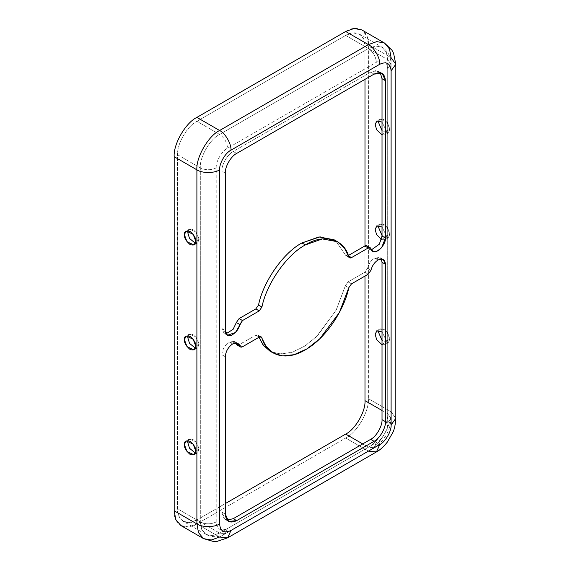 <?xml version="1.0" encoding="UTF-8"?>
<svg xmlns="http://www.w3.org/2000/svg" width="570" height="570" viewBox="0 0 570 570"><rect width="100%" height="100%" fill="white"/><g stroke="black" fill="none" stroke-linecap="round" stroke-linejoin="round"><path stroke-width="0.43" stroke-dasharray="2.85 2.14" d="M221.887 354.747C222.357 349.332 224.815 345.071 229.268 341.957L232.674 343.924L229.268 341.957L234.491 341.444L235.909 342.919L229.268 341.957C224.815 345.071 222.357 349.332 221.887 354.747L221.887 512.116L223.176 517.439L227.102 520.132L225.214 519.462L221.887 512.116L225.292 514.083L221.887 512.116L221.887 354.747L225.292 356.713L221.887 354.747M269.831 351.042L279.079 353.934L290.686 352.73L303.596 346.881L316.314 336.884L335.972 310.529L345.37 285.762L348.085 281.886L364.821 272.225L367.55 268.278L370.956 270.251L367.55 268.278C368.74 263.746 371.106 260.326 374.64 258.032L378.045 259.998L374.64 258.032L379.862 257.512L381.28 258.994L374.64 258.032C371.106 260.326 368.74 263.746 367.55 268.278L364.821 272.225L348.085 281.886L345.37 285.762L336.357 309.809L317.59 335.623L305.342 345.762L292.702 352.103L281.088 354.048L271.584 351.947M345.37 254.911L335.737 240.825L345.37 254.911C345.847 256.087 346.752 256.336 348.085 255.659L346.083 255.852L345.37 254.911L348.783 256.878L345.37 254.911M199.172 449.167L197.512 452.844L195.424 453.171L199.172 449.167L195.767 451.134L199.172 449.167L195.154 440.574L190.58 438.579L188.157 440.574L189.482 438.936L196.557 442.135L199.172 449.167M199.172 344.252L197.512 347.928L195.424 348.256L199.172 344.252L195.767 346.218L199.172 344.252L195.154 335.659L190.58 333.664L188.157 335.659L189.482 334.02L196.557 337.226L199.172 344.252M389.973 339.007L388.305 342.684L382.021 340.433L388.177 342.755L389.973 339.007L386.567 340.974L382.021 331.932L386.567 340.974L389.973 339.007L385.954 330.415L381.38 328.42L378.95 330.415L380.276 328.776L387.358 331.982L389.973 339.007M382.021 344.779L384.9 344.651L386.567 340.974L382.021 344.779M389.973 234.099L388.305 237.776L382.021 235.517L388.177 237.847L389.973 234.099L386.567 236.066L382.021 227.017L386.567 236.066L389.973 234.099L385.954 225.506L381.38 223.511L378.95 225.506L380.276 223.868L387.358 227.067L389.973 234.099M381.465 239.642L384.9 239.742L386.567 236.066L381.465 239.642M389.973 129.183L388.305 132.86L382.021 130.608L388.177 132.931L389.973 129.183L386.567 131.15L382.021 122.108L386.567 131.15L389.973 129.183L385.954 120.591L381.38 118.596L378.95 120.591L380.276 118.952L387.358 122.158L389.973 129.183M382.021 134.955L384.9 134.826L386.567 131.15L382.021 134.955M199.172 239.343L197.512 243.019L195.424 243.347L199.172 239.343L195.767 241.31L199.172 239.343L195.154 230.75L190.58 228.755L188.157 230.75L189.482 229.112L196.557 232.311L199.172 239.343M216.208 167.872C215.702 161.673 221.944 150.858 227.565 148.2L376.343 62.301C383.19 59.18 386.98 61.368 387.7 68.863L387.7 422.94C388.206 429.132 381.964 439.955 376.343 442.612L227.565 528.504C220.718 531.625 216.935 529.437 216.208 521.949L216.208 167.872C210.907 170.345 205.606 170.345 200.312 167.872L177.598 154.755L177.598 508.832C176.736 520.36 187.352 526.495 196.899 519.982L225.292 503.588L196.899 519.982L219.614 533.093L368.391 447.201C377.946 442.683 388.562 424.294 387.7 413.763L387.7 59.679L386.346 52.255L382.043 47.182L375.502 45.999L368.391 48.536L219.614 134.427C210.066 138.945 199.443 157.341 200.312 167.872C199.443 157.341 210.066 138.945 219.614 134.427C224.409 137.783 227.06 142.372 227.565 148.2C221.944 150.858 215.702 161.673 216.208 167.872L216.208 521.949C216.935 529.437 220.718 531.625 227.565 528.504L376.343 442.612C381.964 439.955 388.206 429.132 387.7 422.94L387.7 68.863C386.98 61.368 383.19 59.18 376.343 62.301L227.565 148.2C227.06 142.372 224.409 137.783 219.614 134.427L196.899 121.317C187.352 125.835 176.736 144.224 177.598 154.755C176.736 144.224 187.352 125.835 196.899 121.317L219.614 134.427L368.391 48.536C373.186 51.884 375.837 56.473 376.343 62.301C375.837 56.473 373.186 51.884 368.391 48.536L345.677 35.418L196.899 121.317L345.677 35.418L368.391 48.536L375.502 45.999L382.043 47.182L386.346 52.255L387.7 59.679L390.992 64.267L387.7 68.863L390.992 64.267L387.7 59.679L364.985 46.569C365.847 35.041 355.231 28.906 345.677 35.418L352.787 32.882L359.328 34.065L363.632 39.145L364.985 46.569L387.7 59.679L387.7 413.763L390.992 418.351L387.7 422.94L390.992 418.351L387.7 413.763L382.021 410.478L387.7 413.763C388.562 424.294 377.946 442.683 368.391 447.201L374.013 447.756L376.343 442.612L374.013 447.756L368.391 447.201L362.712 443.923L368.391 447.201L219.614 533.093L225.236 533.655L227.565 528.504L225.236 533.655L219.614 533.093L196.899 519.982L189.796 522.519L183.248 521.336L178.952 516.256L177.598 508.832L200.312 521.949L201.666 529.373L205.962 534.446L212.51 535.636L219.614 533.093L212.51 535.636L205.962 534.446L201.666 529.373L200.312 521.949C205.606 524.421 210.907 524.421 216.208 521.949C210.907 524.421 205.606 524.421 200.312 521.949L177.598 508.832L177.598 154.755L200.312 167.872L200.312 521.949L200.312 167.872C205.606 170.345 210.907 170.345 216.208 167.872M233.244 151.477C227.622 154.135 221.381 164.951 221.887 171.15L221.887 328.519L226.041 333.785L224.053 333.293L221.887 328.519L225.292 330.486L221.887 328.519L221.887 171.15C221.381 164.951 227.622 154.135 233.244 151.477L236.65 153.444L233.244 151.477L370.664 72.141L233.244 151.477M367.55 246.789L371.412 249.86L369.417 249.368L367.55 246.789L370.956 248.755L367.55 246.789L366.831 245.798M380.219 72.647L375.915 70.594L370.664 72.141L374.07 74.107L370.664 72.141L378.694 71.343L380.219 72.647M237.084 345.014L239.087 344.814L255.823 335.153L257.832 334.953L258.994 337.255L258.538 335.901C258.067 334.725 257.163 334.476 255.823 335.153L238.303 345.142M239.087 344.814L242.499 346.781L239.087 344.814M255.823 335.153L259.229 337.119L255.823 335.153M258.538 335.901L260.062 336.785L258.538 335.901M345.37 285.762L348.783 287.729L345.37 285.762M348.085 281.886L351.498 283.853L348.085 281.886M364.821 272.225L368.227 274.191L364.821 272.225M225.292 173.116L221.887 171.15L225.292 173.116M345.677 31.485C356.92 23.826 369.41 31.037 368.391 44.602L368.391 398.679C369.41 411.07 356.92 432.708 345.677 438.024L196.899 523.916C185.663 531.575 173.173 524.364 174.185 510.805M364.985 276.065L364.985 245.905L364.985 276.065M364.985 79.351L364.985 46.569L364.985 79.351M395.815 64.267L391.106 57.712L368.391 44.602L366.802 35.867L361.743 29.897M180.84 525.504L188.542 526.901L196.899 523.916L219.614 537.033L368.391 451.134L219.614 537.033L196.899 523.916L345.677 438.024L368.391 451.134C379.634 445.818 392.124 424.18 391.106 411.789C392.124 424.18 379.634 445.818 368.391 451.134L345.677 438.024C356.92 432.708 369.41 411.07 368.391 398.679L391.106 411.789L395.815 418.351L391.106 411.789L391.106 57.712L391.106 411.789L368.391 398.679L368.391 44.602L391.106 57.712L389.51 48.977L384.458 43.007M368.391 451.134L376.421 451.932M203.554 538.622L211.256 540.018L219.614 537.033L227.644 537.824M197.512 452.844L194.106 454.81M189.482 438.936L186.069 440.902M197.512 347.928L194.106 349.894M189.482 334.02L186.069 335.987M388.305 342.684L384.9 344.651M380.276 328.776L376.87 330.743M388.305 237.776L384.9 239.742M380.276 223.868L376.87 225.834M388.305 132.86L384.9 134.826M380.276 118.952L376.87 120.918M197.512 243.019L194.106 244.986M189.482 229.112L186.069 231.078M379.862 257.512L383.268 259.478M234.491 341.444L237.897 343.411M228.62 521.436L225.214 519.462M261.238 336.92L257.832 334.953M382.099 73.309L378.694 71.343M372.83 251.334L369.417 249.368M349.488 257.825L346.083 255.852M227.459 335.26L224.053 333.293M359.328 34.065L382.043 47.182C388.035 51.122 391.013 56.815 390.992 64.267L390.992 418.351C390.194 430.956 384.536 440.76 374.013 447.756L225.236 533.655C218.794 537.396 212.368 537.667 205.962 534.446L183.248 521.336"/><path stroke-width="0.85" d="M232.674 343.924C228.228 347.037 225.763 351.298 225.292 356.713C225.763 351.298 228.228 347.037 232.674 343.924C236.208 342.142 238.573 342.834 239.77 345.99L237.897 343.411L232.674 343.924M378.045 259.998C374.511 262.293 372.153 265.713 370.956 270.251C372.153 265.713 374.511 262.293 378.045 259.998C382.499 257.968 384.957 259.393 385.427 264.259L383.268 259.478L378.045 259.998M335.737 240.825L334.077 239.763L318.929 236.949L301.958 242.948L305.363 244.915L322.342 238.916L337.483 241.737L344.415 248.036L348.783 256.878C344.273 238.88 323.739 233.223 305.363 244.915L301.958 242.948C283.575 252.474 263.048 281.844 258.538 305.043L261.943 307.009C266.454 283.81 286.988 254.441 305.363 244.915C286.988 254.441 266.454 283.81 261.943 307.009L259.229 310.892L242.499 320.554L239.77 324.494C239.143 328.534 236.436 332.125 231.641 335.26C227.124 335.979 225.008 334.383 225.292 330.486L225.292 173.116C224.787 166.917 231.035 156.102 236.65 153.444L374.07 74.107C380.924 70.986 384.707 73.174 385.427 80.662L385.427 238.032C385.712 241.602 383.596 245.634 379.086 250.137C374.291 252.538 371.583 252.075 370.956 248.755C370.493 247.544 369.588 247.28 368.227 247.964L351.498 257.626C350.158 258.303 349.253 258.053 348.783 256.878L349.488 257.825L351.498 257.626L368.227 247.964L370.236 247.765L372.83 251.334L376.784 251.42L381.622 247.686L385.427 238.032L385.427 80.662L382.099 73.309L374.07 74.107L236.65 153.444C231.035 156.102 224.787 166.917 225.292 173.116L225.292 330.486L227.459 335.26L235.424 332.545L242.499 320.554L259.229 310.892L261.943 307.009L258.538 305.043C263.048 281.844 283.575 252.474 301.958 242.948L320.034 236.842L335.737 240.825M195.424 453.171L189.496 448.227L187.815 442.612L188.157 440.574L187.815 442.612L189.496 448.227L195.424 453.171M195.767 451.134L193.152 444.101L186.069 440.902L184.409 444.579L187.024 451.604L194.106 454.81L195.767 451.134C196.087 454.418 194.199 455.516 190.088 454.411C185.977 450.77 184.089 447.493 184.409 444.579C184.089 441.287 185.977 440.197 190.088 441.294C194.199 444.942 196.087 448.22 195.767 451.134M195.424 348.256L189.496 343.318L187.815 337.697L188.157 335.659L187.815 337.697L189.496 343.318L195.424 348.256M195.767 346.218L193.152 339.193L186.069 335.987L184.409 339.663L187.024 346.695L194.106 349.894L195.767 346.218C196.087 349.51 194.199 350.6 190.088 349.503C185.977 345.855 184.089 342.577 184.409 339.663C184.089 336.378 185.977 335.281 190.088 336.386C194.199 340.026 196.087 343.304 195.767 346.218M382.021 340.433L378.615 332.453L378.95 330.415L378.615 332.453L382.021 340.433M382.021 331.932L376.87 330.743L375.21 334.419L376.642 339.599L382.021 344.779L376.642 339.599L375.21 334.419L376.642 330.892L382.021 331.932M382.021 235.517L378.615 227.544L378.95 225.506L378.615 227.544L382.021 235.517M382.021 227.017L376.87 225.834L375.21 229.511L376.485 234.391L381.465 239.642L376.485 234.391L375.21 229.511L376.642 225.984L382.021 227.017M382.021 130.608L378.615 122.628L378.95 120.591L378.615 122.628L382.021 130.608M382.021 122.108L376.87 120.918L375.21 124.595L376.642 129.775L382.021 134.955L376.642 129.775L375.21 124.595L376.642 121.068L382.021 122.108M195.424 243.347L189.496 238.403L187.815 232.788L188.157 230.75L187.815 232.788L189.496 238.403L195.424 243.347M195.767 241.31L193.152 234.277L186.069 231.078L184.409 234.755L187.024 241.78L194.106 244.986L195.767 241.31C196.087 244.594 194.199 245.684 190.088 244.587C185.977 240.946 184.089 237.669 184.409 234.755C184.089 231.463 185.977 230.373 190.088 231.47C194.199 235.118 196.087 238.395 195.767 241.31M381.28 258.994L382.021 262.293L385.427 264.259L385.427 421.629C385.94 427.821 379.691 438.644 374.07 441.301L236.65 520.638C229.803 523.759 226.019 521.571 225.292 514.083L225.292 356.713L225.292 514.083L228.62 521.436L236.65 520.638L233.244 518.672L370.664 439.335C376.286 436.677 382.527 425.854 382.021 419.663L382.021 262.293L381.28 258.994M235.909 342.919L236.365 344.024L239.77 345.99C240.227 347.201 241.138 347.465 242.499 346.781L259.229 337.119C260.568 336.442 261.473 336.692 261.943 337.868C265.157 351.59 281.722 363.745 305.363 349.83C329.004 336.442 345.57 305.171 348.783 287.729L351.498 283.853L368.227 274.191L370.956 270.251L368.227 274.191L351.498 283.853L348.783 287.729L339.378 312.495L319.72 338.851L307.002 348.847L294.091 354.697L282.492 355.901L273.237 353.008L266.055 346.361L261.238 336.92L259.229 337.119L242.499 346.781L240.49 346.98L239.77 345.99L236.365 344.024L235.909 342.919M226.041 333.785L233.08 329.353L236.365 322.527L239.087 318.587L255.823 308.926L258.538 305.043L255.823 308.926L259.229 310.892L255.823 308.926L239.087 318.587L242.499 320.554L239.087 318.587L236.365 322.527L239.77 324.494L236.365 322.527L233.08 329.353L226.041 333.785M370.236 247.765L366.831 245.798L364.821 245.998L348.085 255.659L364.821 245.998C366.182 245.307 367.087 245.577 367.55 246.789M371.412 249.86L379.335 244.195L382.021 236.066L382.021 78.696L380.219 72.647L382.021 78.696L385.427 80.662L382.021 78.696L382.021 236.066L385.427 238.032L382.021 236.066L379.335 244.195L371.412 249.86M227.102 520.132L233.244 518.672L227.102 520.132M271.584 351.947L263.639 345.712L258.994 337.255L263.076 344.985L269.831 351.042L273.237 353.008M238.303 345.142L236.365 344.024L237.084 345.014L240.49 346.98M345.677 31.485L354.041 28.5L361.743 29.897L384.458 43.007L376.756 41.617L368.391 44.602C374.013 47.26 380.261 58.076 379.748 64.267C386.603 61.147 390.386 63.334 391.106 70.83L391.106 424.907C391.618 431.098 385.37 441.921 379.748 444.579L230.971 530.471L227.644 537.824L219.614 537.033L211.256 540.018L203.554 538.622L198.495 532.651L196.899 523.916L174.185 510.805L174.185 156.722L196.899 169.839C202.015 173.373 214.505 173.373 219.614 169.839C219.108 163.64 225.357 152.824 230.971 150.166L379.748 64.267L230.971 150.166C225.357 152.824 219.108 163.64 219.614 169.839L219.614 523.916C220.341 531.411 224.124 533.591 230.971 530.471L379.748 444.579C385.37 441.921 391.618 431.098 391.106 424.907L391.106 70.83C390.386 63.334 386.603 61.147 379.748 64.267C380.261 58.076 374.013 47.26 368.391 44.602L345.677 31.485L196.899 117.384L345.677 31.485L368.391 44.602L219.614 130.494L196.899 117.384C185.663 122.7 173.173 144.331 174.185 156.722C173.173 144.331 185.663 122.7 196.899 117.384L219.614 130.494C208.378 135.81 195.888 157.448 196.899 169.839C195.888 157.448 208.378 135.81 219.614 130.494L368.391 44.602L376.756 41.617L384.458 43.007L389.51 48.977L391.106 57.712L395.815 64.267L391.106 70.83L395.815 64.267L395.815 418.351L391.106 424.907L395.815 418.351C395.38 424.757 394.404 429.445 392.88 432.409L387.151 442.334C383.375 446.994 379.798 450.193 376.421 451.932L368.391 451.134M260.062 336.785L261.943 337.868L260.062 336.785M385.427 421.629L385.427 264.259L382.021 262.293L382.021 419.663L385.427 421.629L382.021 419.663C382.527 425.854 376.286 436.677 370.664 439.335L374.07 441.301C379.691 438.644 385.94 427.821 385.427 421.629M236.65 520.638L374.07 441.301L370.664 439.335L233.244 518.672L236.65 520.638M364.821 245.998L368.227 247.964L364.821 245.998M348.085 255.659L351.498 257.626L348.085 255.659M225.292 503.588L345.677 434.084C355.231 429.566 365.847 411.177 364.985 400.646L364.985 276.065L364.985 400.646L382.021 410.478L364.985 400.646C365.847 411.177 355.231 429.566 345.677 434.084L362.712 443.923L345.677 434.084L225.292 503.588M364.985 245.905L364.985 79.351L364.985 245.905M230.971 150.166C231.484 143.968 225.236 133.152 219.614 130.494C225.236 133.152 231.484 143.968 230.971 150.166M379.748 444.579L376.421 451.932L379.748 444.579M174.185 510.805L196.899 523.916L196.899 169.839L174.185 156.722L174.185 510.805L175.781 519.534L180.84 525.504L203.554 538.622L213.486 541.5L217.056 541.386L227.644 537.824L230.971 530.471C224.124 533.591 220.341 531.411 219.614 523.916C214.505 527.457 202.015 527.457 196.899 523.916L198.495 532.651L203.554 538.622M196.899 169.839L196.899 523.916C202.015 527.457 214.505 527.457 219.614 523.916L219.614 169.839C214.505 173.373 202.015 173.373 196.899 169.839M334.077 239.763L337.483 241.737M384.458 43.007L391.911 50.167L393.599 53.316L395.815 64.267M376.421 451.932L227.644 537.824"/></g></svg>
